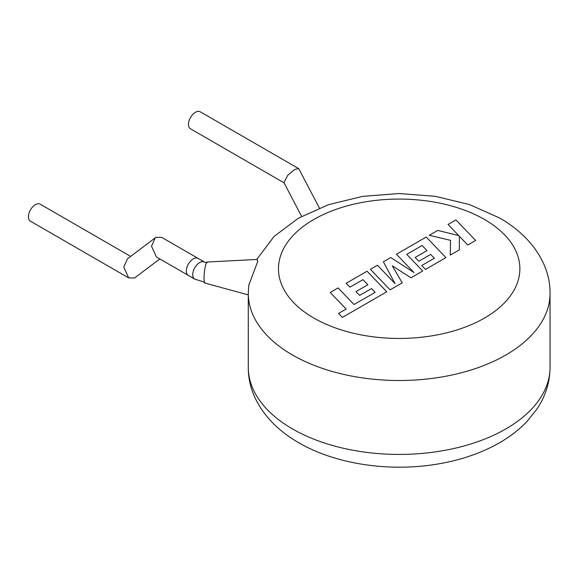 <?xml version="1.0" encoding="UTF-8"?>
<svg xmlns="http://www.w3.org/2000/svg" width="579" height="579" viewBox="0 0 579 579"><rect width="100%" height="100%" fill="white"/><g stroke="black" fill="none" stroke-linecap="round" stroke-linejoin="round"><path stroke-width="0.87" d="M156.453 256.989L151.503 246.205L155.273 237.817L155.954 237.368L161.78 237.412L198.163 258.422A9.807 5.66 -60 0 0 193.256 258.907A9.807 5.66 -60 0 1 198.163 258.422L204.561 262.113A9.807 5.66 -60 0 0 199.661 262.598A9.807 5.66 -60 0 0 192.727 274.612A9.807 5.66 -60 0 0 194.754 279.1L188.356 275.409A9.807 5.66 -60 0 1 186.851 267.549A9.807 5.66 -60 0 1 193.256 258.907A9.807 5.66 -60 0 0 186.851 267.549A9.807 5.66 -60 0 0 188.356 275.409L156.453 256.989M155.273 237.817L127.532 258.762L123.761 267.151L128.712 277.934L134.545 277.978L159.84 258.943M128.712 277.934L30.455 221.2A9.807 5.66 -60 0 1 28.95 213.34A9.807 5.66 -60 0 1 35.355 204.698A9.807 5.66 -60 0 1 40.262 204.213L130.651 256.403M375.163 292.388L354.008 304.518L338.107 287.929L330.233 292.475L346.133 309.063L338.563 313.434L342.37 317.408L386.765 291.773L367.064 271.211L346.17 283.276L349.94 287.177L362.953 279.657L367.868 284.759L355.998 291.613L359.653 295.406L371.523 288.552L375.163 292.388M390.094 289.847L402.224 282.849L392.265 265.783L410.96 277.804L422.742 271.001L406.784 254.355L422.113 245.503L427.027 250.606L415.157 257.46L418.812 261.252L430.682 254.398L434.33 258.234L421.729 265.508L425.5 269.409L445.931 257.612L426.231 237.05L396.434 254.253L413.992 272.55L390.745 257.539L383.378 261.795L395.052 283.616L377.421 265.233L370.394 269.293L390.094 289.847M475.634 240.466L455.926 219.904L448.066 224.449L458.778 235.602L437.731 230.413L429.314 235.269L450.556 240.35L450.288 255.1L459.386 249.846L459.35 236.246L467.76 245.011L475.634 240.466M248.29 294.892L204.8 283.022A10.56 1.585 -83.8 0 1 204.032 278.521A10.56 1.585 -83.8 0 1 205.067 267.701A10.56 1.585 -83.8 0 1 207.072 262.026L257.235 259.45L257.633 261.679L248.767 285.259L248.29 293.401L248.29 367.318A150.88 87.111 0 0 0 292.482 428.916A150.88 87.111 0 0 0 456.911 447.799A150.88 87.111 0 0 0 550.05 367.318C549.898 382.335 545.505 396.282 536.878 409.158L526.999 421.483C517.691 431.217 506.422 439.461 493.199 446.221C476.77 454.587 458.488 460.479 438.368 463.909C390.166 472.254 336.023 464.481 298.728 442.725C267.194 424.754 247.95 396.535 248.29 367.318M319.384 208.027L298.902 168.909L298.554 168.547L294.581 169.567L287.85 175.148L283.92 182.588L301.608 216.365M284.043 182.819L190.491 128.806A9.807 5.66 -60 0 1 188.986 120.946A9.807 5.66 -60 0 1 195.391 112.304A9.807 5.66 -60 0 1 200.298 111.819L298.554 168.547M256.765 259.479L274.012 236.507L298.482 218.131L328.59 204.648L362.736 196.353L399.003 193.531L435.285 196.303L469.453 204.553L499.605 217.986C530.986 235.856 550.361 264.01 550.05 293.401A150.88 87.111 180 0 1 456.911 373.882A150.88 87.111 180 0 1 292.482 354.992A150.88 87.111 180 0 1 248.29 293.401M313.818 318.037A120.707 69.69 0 0 0 484.522 318.037A120.707 69.69 0 0 0 484.522 219.484A120.707 69.69 0 0 0 313.818 219.484A120.707 69.69 0 0 0 313.818 318.037M204.923 282.284L194.754 279.1M550.05 293.401L550.05 367.318M207.029 262.779L204.561 262.113"/></g></svg>
